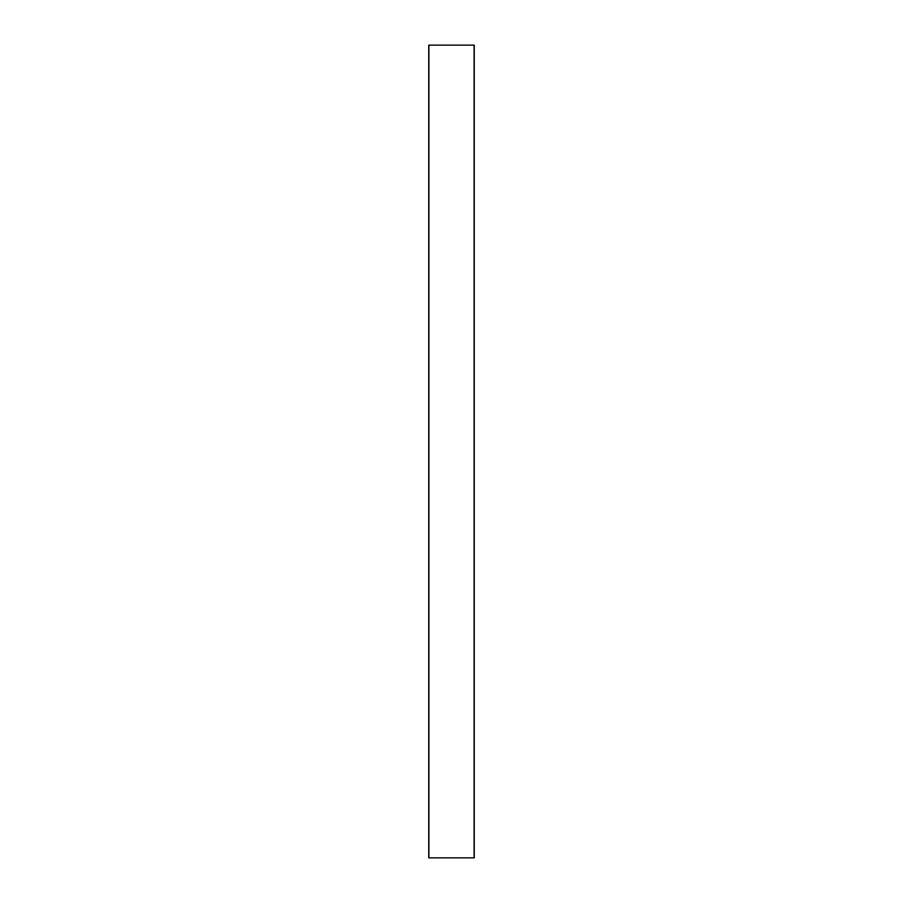 <?xml version="1.0" encoding="UTF-8"?>
<svg xmlns="http://www.w3.org/2000/svg" width="903" height="903" viewBox="0 0 903 903"><rect width="100%" height="100%" fill="white"/><g stroke="black" fill="none" stroke-linecap="round" stroke-linejoin="round"><path stroke-width="1.35" d="M474.256 857.85L428.744 857.85L428.744 45.15L474.256 45.15L474.256 857.85L474.256 45.15M428.902 857.85L428.902 45.15M474.098 857.85L474.098 45.15"/></g></svg>
